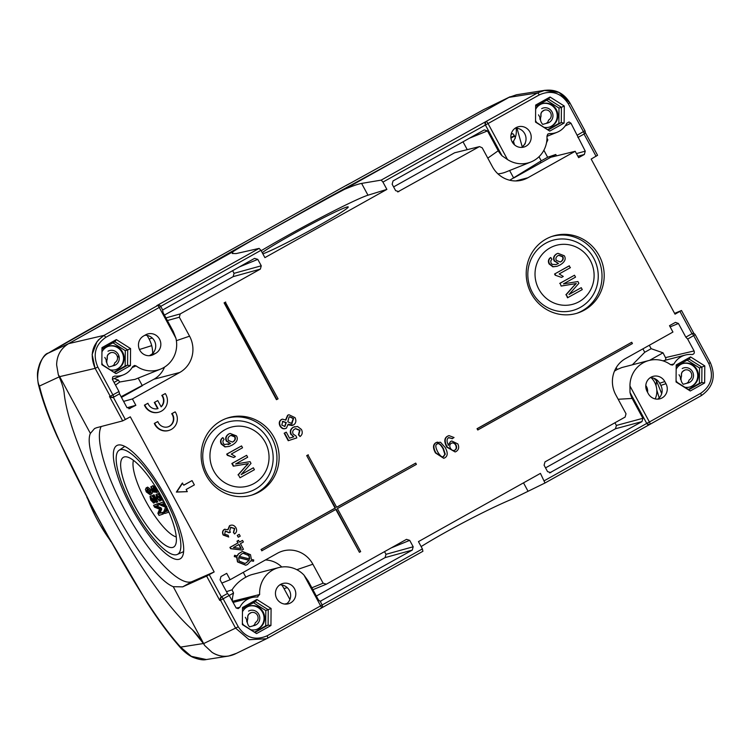 <?xml version="1.0" encoding="UTF-8"?>
<svg xmlns="http://www.w3.org/2000/svg" width="750" height="750" viewBox="0 0 750 750"><rect width="100%" height="100%" fill="white"/><g stroke="black" fill="none" stroke-linecap="round" stroke-linejoin="round"><path stroke-width="1.12" d="M250.912 612.769L248.559 614.353L247.781 615.9L247.809 618.844A5.391 5.175 71.8 0 1 257.625 615.703A5.391 5.175 71.8 0 1 255.441 622.519L254.578 624.656L253.031 625.875L249.562 626.85C247.341 624.497 246.759 621.825 247.809 618.844M245.334 617.325L246.656 619.584L246.844 621.938M647.156 388.106L645.938 388.059M647.306 388.603L646.2 389.222M684.619 370.2L682.256 371.784L681.478 373.331L681.506 376.275A5.391 5.175 71.8 0 1 691.322 373.134A5.391 5.175 71.8 0 1 689.138 379.95L688.284 382.087L686.728 383.297L683.259 384.281C681.038 381.919 680.456 379.256 681.506 376.275M679.031 374.747L680.363 377.016L680.55 379.359M540.188 161.494L540.9 162.806M483.375 109.763L510.094 96.759L401.222 157.613L508.931 97.369L537.6 92.878L544.772 90.356M656.016 385.669L656.541 380.906L661.697 393.656M512.55 142.547A18.366 17.653 71.8 0 0 514.847 138.628M515.212 137.719A18.366 17.653 71.8 0 0 516.056 128.147M651.206 377.719A18.366 17.653 -108.2 0 1 655.2 398.916M647.55 392.278A8.812 8.475 71.8 0 0 645.806 385.547M48.009 353.269L48.103 353.212C44.634 355.097 41.794 358.725 39.591 364.078C37.716 370.631 36.628 372.431 38.231 383.588L39.459 386.044C34.453 377.512 40.697 354.478 48.394 353.044C70.097 340.078 118.322 312.994 161.766 288.684L160.463 289.416M176.334 283.397L68.625 343.641C60.844 348.394 56.85 355.472 56.625 364.884C56.85 355.472 60.844 348.394 68.625 343.641L324.159 199.809L401.222 157.613L231.638 251.559L176.334 283.397L233.025 251.691C240.712 246.319 310.931 207.037 344.531 189.328L401.222 157.613M181.969 649.359L180.609 647.1L203.419 643.528L192.347 629.709C142.566 585.3 69.534 450.234 64.106 392.531C63.572 388.425 61.941 383.203 59.231 376.856L39.459 386.044C47.916 421.931 74.662 474.281 99.178 519.825L94.022 510.834M549.703 156.553L549.994 157.725L549.703 156.553M161.119 289.041L48.112 353.203L68.625 343.641L104.072 335.372C92.306 343.603 89.325 354.6 95.138 368.363L110.222 396.262L112.894 394.903A2.447 0.666 60.8 0 1 113.447 397.256A2.447 2.325 -109.4 0 1 113.062 397.425L109.509 396.506L122.691 420.891L130.312 416.831L214.172 571.931L206.606 576.084L182.662 586.866L173.259 586.688C143.944 575.4 79.744 456.666 90.375 433.406L59.691 376.641L95.109 368.372L92.138 354.459L97.125 341.381M514.5 144.834L513.469 141.244M181.706 649.097L181.688 649.078C185.963 653.278 189.891 656.091 193.472 657.506C199.125 659.644 203.4 660.319 206.306 659.541L191.297 656.325L180.609 647.1C153.309 616.847 123.9 565.341 99.178 519.825L103.547 528.45L147.244 602.841C158.953 621.084 170.438 636.506 181.706 649.097M659.203 397.903L656.812 390.056M236.137 653.447L228.581 656.062C222.694 656.897 217.191 655.669 212.072 652.369C219.516 656.972 227.137 657.534 234.956 654.066M348.113 184.462L483.206 109.847L508.931 97.369L516.487 94.763M119.278 358.181A27.009 25.969 71.8 0 0 118.294 356.175L118.941 355.978M515.128 138.478L515.109 138.488A2.447 0.666 -119.2 0 0 515.128 138.478A2.447 0.666 -119.2 0 0 514.575 136.125A16.612 15.966 71.8 0 0 514.312 135.638A2.447 0.666 -119.2 0 0 512.512 133.697L511.209 133.922M544.087 110.306L541.734 111.891L540.956 113.438L540.984 116.381A5.391 5.175 71.8 0 1 550.8 113.241A5.391 5.175 71.8 0 1 548.616 120.056L547.762 122.194L546.206 123.412L542.737 124.388M538.509 114.853L539.831 117.122L540.019 119.466M542.747 124.378C540.516 122.025 539.934 119.362 540.984 116.381M110.391 352.875L108.037 354.459L107.259 356.006L107.278 358.95A5.391 5.175 71.8 0 1 117.094 355.809A5.391 5.175 71.8 0 1 114.909 362.625L114.056 364.762L112.5 365.981L109.041 366.956C106.819 364.603 106.228 361.931 107.278 358.95M104.803 357.431L106.134 359.691L106.322 362.044M546.863 140.372L547.847 139.819L546.506 142.781M509.738 180.234L541.238 160.838L547.65 157.256L555.778 154.481L513.675 178.031L509.616 170.522M497.925 173.85A28.65 27.534 71.8 0 0 505.884 172.012L530.906 161.991A26.934 25.894 71.8 0 0 546.966 136.069L547.894 134.016L549.394 133.547A19.594 18.834 71.8 0 0 557.1 132.272A19.594 18.834 71.8 0 0 566.794 123.234L569.006 121.95L570.966 123.225L585.253 151.153L576.441 153.591M463.012 141.797L467.241 149.616M454.594 152.794L479.559 146.597L454.594 152.794L393.609 186.9M523.003 146.278A28.65 27.534 71.8 0 0 523.013 146.081L525.253 143.709M547.003 138.244L547.847 139.819M541.238 160.838L539.016 156.731M547.65 157.256L543.872 150.262M555.778 154.481L556.528 155.869M242.484 608.878L255.422 601.65L256.875 599.484L242.503 607.528L242.353 624.562L256.575 633.562L242.353 624.244M255.422 601.65L268.238 609.75L268.106 625.097L255.159 632.344M256.575 633.562L270.947 625.519L271.097 608.484L265.828 610.547L253.481 602.737M271.097 608.484L256.875 599.484M270.947 625.519L268.106 625.097L265.688 625.894L265.828 610.547M257.878 596.972L257.241 597.028A19.594 18.834 71.8 0 0 251.709 597.591A19.594 18.834 71.8 0 0 239.831 607.35L236.241 608.062M279.881 584.841A10.528 10.125 -108.2 0 1 286.219 604.125M290.616 602.888A10.528 10.125 -108.2 0 1 276 596.803A10.528 10.125 -108.2 0 1 282.328 583.631A10.528 10.125 -108.2 0 1 290.616 602.888M451.359 443.25C453.206 442.378 454.744 442.922 455.981 444.881C457.031 447.262 456.713 449.006 455.016 450.131C453.291 450.975 451.744 450.338 450.394 448.2C449.325 445.95 449.653 444.3 451.359 443.25L451.969 442.987M454.303 450.413L454.631 450.253C456.328 449.137 456.647 447.384 455.597 445.003C454.359 443.053 452.822 442.509 450.975 443.381M443.241 456.609L444.872 454.312L443.034 448.716C440.438 444.262 438.366 442.744 436.828 444.159M443.512 456.478L443.897 456.347C442.35 457.772 440.278 456.253 437.681 451.8C435.384 447.188 435.225 444.6 437.213 444.037C438.75 442.622 440.822 444.141 443.419 448.594L445.256 454.181L443.438 456.553M284.691 426.534L285.919 422.653L282.394 421.472M284.887 426.478L281.803 425.062L282.778 421.35L286.303 422.531L284.934 426.412M291.459 423.516L293.212 418.584L289.528 416.803M292.303 423.169L291.647 423.459L287.784 421.781L289.069 417.028L289.716 416.737L293.597 418.453L291.919 423.3M255.291 489.178A36.488 35.072 71.8 0 0 255.834 426.244A36.488 35.072 71.8 0 0 202.744 455.944A36.488 35.072 71.8 0 0 255.291 489.178M254.034 483.516A30.609 29.428 71.8 0 0 254.494 430.716A30.609 29.428 71.8 0 0 209.953 455.625A30.609 29.428 71.8 0 0 254.034 483.516M580.359 307.369A36.488 35.072 71.8 0 0 580.913 244.434A36.488 35.072 71.8 0 0 527.812 274.134A36.488 35.072 71.8 0 0 580.359 307.369M579.103 301.697A30.609 29.428 71.8 0 0 579.562 248.897A30.609 29.428 71.8 0 0 535.022 273.816A30.609 29.428 71.8 0 0 579.103 301.697M241.209 548.475L233.456 547.547L239.025 544.434L241.209 548.475M239.119 556.35L241.809 553.866C245.128 552.272 247.566 552.825 249.131 555.525L249.666 558.966L239.119 556.35M246.525 562.725L244.987 563.419L239.147 561.066L238.65 557.559L249.225 560.194L246.272 562.809L248.972 560.278L238.631 557.7M244.856 563.456L246.272 562.809M688.387 389.475L699.394 383.316L699.525 367.969L687.178 360.159M684.853 387.234A12.244 11.775 71.8 0 0 690.403 386.85A12.244 11.775 71.8 0 0 697.762 371.541A12.244 11.775 71.8 0 0 682.753 363.581A12.244 11.775 71.8 0 0 680.756 364.453A12.244 11.775 71.8 0 0 676.163 369.197M676.069 380.531A12.244 11.775 71.8 0 0 677.184 382.387M547.866 129.581L558.862 123.422L559.003 108.084L546.656 100.275M544.331 127.35A12.244 11.775 71.8 0 0 549.881 126.956A12.244 11.775 71.8 0 0 557.231 111.647A12.244 11.775 71.8 0 0 542.231 103.688A12.244 11.775 71.8 0 0 540.234 104.569A12.244 11.775 71.8 0 0 535.641 109.303M535.538 120.638A12.244 11.775 71.8 0 0 536.663 122.494M114.169 372.15L125.166 366L125.297 350.653L112.95 342.844M110.634 369.919A12.244 11.775 71.8 0 0 116.175 369.525A12.244 11.775 71.8 0 0 123.534 354.216A12.244 11.775 71.8 0 0 108.525 346.266A12.244 11.775 71.8 0 0 106.537 347.137A12.244 11.775 71.8 0 0 101.944 351.881M101.841 363.206A12.244 11.775 71.8 0 0 102.956 365.062M132.891 507.319A59.681 16.172 60.8 0 1 119.044 450.309A59.681 16.172 60.8 0 1 162.628 494.288A59.681 16.172 60.8 0 1 177.291 554.447A59.681 16.172 60.8 0 1 132.891 507.319M161.981 497.756A51.431 13.931 60.8 0 1 173.625 547.069A51.431 13.931 60.8 0 1 136.359 508.987A51.431 13.931 60.8 0 1 123.412 457.303A51.431 13.931 60.8 0 1 161.981 497.756M254.691 632.044L265.688 625.894M251.156 629.812A12.244 11.775 71.8 0 0 256.706 629.419A12.244 11.775 71.8 0 0 264.056 614.109A12.244 11.775 71.8 0 0 249.056 606.159A12.244 11.775 71.8 0 0 247.059 607.031A12.244 11.775 71.8 0 0 242.466 611.775M242.362 623.1A12.244 11.775 71.8 0 0 243.478 624.956M238.387 474.769L240.009 477.769L238.387 474.769L248.006 463.706L233.297 466.181L231.844 463.509L246.281 455.522M238.003 474.9L246.272 465.628M245.269 464.194L233.297 466.181M233.681 466.059L232.228 463.387L246.628 455.325L247.669 457.247L235.612 463.988L250.05 461.644L251.016 463.434L241.116 474.656L253.369 467.794L254.409 469.716L240.009 477.769M241.266 474.478L253.369 467.794M242.541 447.769L231.281 454.059L235.406 456.572L233.7 457.528L227.728 455.194L227.091 454.003L241.547 445.912L242.541 447.769M233.625 457.472L227.344 455.325L226.706 454.125L241.547 445.912M230.606 443.569L226.706 440.981C225.422 438.169 226.172 435.816 228.966 433.922L230.091 433.425L236.438 435.891C238.378 439.088 236.991 442.134 232.284 445.022L229.2 446.419L225.338 446.803L221.644 443.934C220.388 441.431 220.819 439.331 222.919 437.644L224.053 439.406L222.909 440.953L223.153 443.241L224.466 444.525L230.606 443.569L226.322 441.112C225.037 438.291 225.787 435.938 228.581 434.044L230.091 433.425M229.2 446.419L224.953 446.925L221.259 444.066C220.003 441.562 220.434 439.462 222.534 437.775L222.919 437.644M550.781 257.541L551.925 259.294L550.772 260.85L551.025 263.128L552.328 264.413L556.153 264.506L558.478 263.456L554.194 261C552.9 258.178 553.65 255.825 556.453 253.941L557.953 253.312L564.3 255.778C566.241 258.975 564.862 262.022 560.147 264.919L557.072 266.306L553.209 266.691L549.506 263.822C548.259 261.319 548.681 259.228 550.781 257.541L550.397 257.662C548.297 259.35 547.875 261.45 549.122 263.953L549.506 263.822M555.966 264.562L558.094 263.588M554.194 261L554.578 260.869C553.284 258.056 554.034 255.703 556.838 253.809L557.953 253.312M557.072 266.306L552.825 266.822L549.122 263.953M570.413 267.656L559.144 273.956L563.278 276.459L561.562 277.416L555.216 275.212L554.569 274.022L569.025 265.931L570.413 267.656M555.216 275.212L561.562 277.416M554.569 274.022L569.409 265.809M567.872 297.656L566.25 294.656L575.878 283.603L561.159 286.078L560.1 283.275L574.5 275.222L575.541 277.134L563.484 283.875L577.913 281.531L578.878 283.322L568.978 294.544L581.241 287.681L582.272 289.603L567.488 297.787L566.25 294.656M565.866 294.788L574.134 285.516M575.878 283.603L561.544 285.947M561.159 286.078L560.1 283.275M559.716 283.397L574.5 275.222M569.138 294.366L581.241 287.681M256.378 629.522A12.244 11.775 71.8 0 0 263.419 614.325A12.244 11.775 71.8 0 0 248.737 606.262M248.512 611.109A7.837 7.537 -108.2 0 1 259.406 615.703A7.837 7.537 -108.2 0 1 253.219 625.763M690.084 386.944A12.244 11.775 71.8 0 0 697.116 371.747A12.244 11.775 71.8 0 0 682.434 363.694M549.553 127.05A12.244 11.775 71.8 0 0 556.594 111.853A12.244 11.775 71.8 0 0 541.912 103.8M115.856 369.628A12.244 11.775 71.8 0 0 122.897 354.431A12.244 11.775 71.8 0 0 108.206 346.369M245.653 464.072L248.391 463.584L246.656 465.497M233.212 441.741L232.434 442.087L228.469 440.494C227.559 438.619 228.103 437.044 230.109 435.759C232.35 434.728 233.981 435.047 235.013 436.744C235.847 438.703 235.247 440.363 233.212 441.741L232.828 441.872C234.863 440.494 235.463 438.825 234.628 436.866L230.869 435.403M554.578 260.869L558.478 263.456M561.075 261.628L560.306 261.975L556.341 260.381C555.431 258.516 555.975 256.941 557.972 255.656L558.928 255.225L562.875 256.631C563.709 258.591 563.109 260.259 561.075 261.628L560.691 261.759C562.725 260.381 563.325 258.722 562.491 256.762L558.731 255.3M554.953 273.891L555.6 275.091M576.262 283.472L574.519 285.384M682.209 368.541A7.837 7.537 -108.2 0 1 693.113 373.125A7.837 7.537 -108.2 0 1 686.916 383.184M541.688 108.647A7.837 7.537 -108.2 0 1 552.581 113.231A7.837 7.537 -108.2 0 1 546.394 123.3M107.991 351.225A7.837 7.537 -108.2 0 1 118.884 355.809A7.837 7.537 -108.2 0 1 112.697 365.869M232.247 442.144L232.828 441.872M560.109 262.031L560.691 261.759M158.475 491.55L157.059 492.45L155.916 488.841L153.666 486.928M156.853 492.075L153.591 492.103L150.75 486.844L152.438 486.009L151.2 486.694L153.488 490.931L154.828 491.147L153.506 489.225L152.972 485.522L156.3 488.691L157.059 492.45M153.488 490.931L154.294 490.481M154.641 490.294L156.066 490.462L154.734 488.531M154.256 489.366L154.725 490.237M154.669 491.128L154.397 490.622M156.628 491.681L155.672 491.541M153.75 486.891L154.116 489.45L155.344 488.756L156.759 490.547M154.744 487.275L155.344 488.756M159.984 496.65L159.319 497.025L161.166 498.834L158.362 493.641L159.366 493.078M158.025 496.528L160.275 499.097L159.047 499.791L159.713 501.141L156.741 498.056L156.028 494.428L159.319 497.025M157.134 493.809L158.934 494.7M158.034 497.484L157.294 495.938M157.969 497.372L157.088 497.859M159.713 501.141L160.95 500.456L160.275 499.097M158.391 497.288L157.153 497.981L159.047 499.791M163.247 500.128L162.6 500.484L156.741 495.769L157.153 497.981M159.412 493.153L158.812 493.491L162.6 500.484M168.956 512.119L165.056 513.413L163.922 511.312L165.581 507.206L160.612 505.2L159.6 503.316L164.062 501.712M168.338 510.712L168.9 512.147M167.259 508.303L166.134 511.191L164.906 511.884L168.178 510.806M166.134 511.191L168.244 510.497M166.894 507.525L164.906 511.884M163.444 502.05L164.175 503.4L160.95 504.459L166.284 506.231M162.572 503.925L165.834 505.275M159.6 503.316L163.997 501.591M162.863 514.134L159.019 515.4L157.875 513.3L159.544 509.194L154.575 507.188L153.553 505.303L157.406 504.037L158.128 505.388L154.913 506.447L159.797 508.463L161.034 507.778L161.709 509.034L160.097 513.178L163.369 512.1L164.1 513.45L162.863 514.134L162.141 512.794L163.369 512.1M160.097 513.178L162.141 512.794M161.709 509.034L160.472 509.719L158.859 513.872M156.534 505.912L161.034 507.778M153.553 505.303L158.634 503.353L159.366 504.694L158.128 505.388M158.634 503.353L157.406 504.037M160.266 509.325L160.772 508.5L159.853 508.153M154.012 494.784L152.316 495.628L154.012 494.784L157.791 501.788L155.775 500.456M151.097 495.797L149.991 496.416L155.128 500.822L152.316 495.628M155.541 500.588L156.366 500.128L153.6 495.019M153.281 499.012L153.947 498.637M151.219 495.722L152.888 496.678M157.791 501.788L156.562 502.472L150.703 497.756L151.116 499.969L152.344 499.275L154.238 501.084L154.913 502.434L153.675 503.128L150.694 500.044L149.991 496.416M153.403 501.553L151.997 499.472M154.238 501.084L153 501.778L153.675 503.128M151.988 498.516L152.344 499.275M150.131 494.728L146.297 491.916L145.406 489.384L146.4 487.819L150.234 490.631C151.463 492.769 151.434 494.138 150.131 494.728L151.716 493.884M149.194 493.453L147.6 491.344M147.628 487.125L146.081 487.959L147.628 487.125L151.463 489.938C152.7 492.075 152.662 493.444 151.369 494.034M176.278 536.934A45.347 12.291 60.8 0 1 146.85 503.119A45.347 12.291 60.8 0 1 133.444 460.341M166.819 506.522L165.9 506.166M164.681 502.95L164.044 503.156M132.094 367.594L136.05 365.897A26.934 25.894 71.8 0 0 160.575 369.122L135.028 379.359L119.691 382.013L118.359 380.034A28.65 27.534 -108.2 0 1 114.244 378.516M115.509 385.125L119.691 382.013M121.078 396.741L153.947 379.228A25.247 24.272 71.8 0 0 164.503 367.125M138.197 378.084L142.331 385.725L121.444 397.416M114.056 382.444L118.359 380.034M469.387 138.225L487.491 130.903L498.225 150.759A26.981 25.931 71.8 0 0 502.05 155.812L507.506 159.544A26.934 25.894 71.8 0 0 530.906 161.991M498.225 150.759L487.791 158.128M147.15 335.438L149.1 339.047A28.65 27.534 -108.2 0 1 152.672 353.409M164.419 315.094L233.166 276.637L234.056 273.337L232.613 270.666M226.472 591.666L232.059 589.828C235.444 584.522 240.038 580.312 245.859 577.191L243.253 572.372M232.059 589.828L233.541 593.053A28.65 27.534 71.8 0 0 232.322 601.163M304.003 575.119L320.634 605.878L322.153 604.922L320.212 601.331L318.441 599.944L308.194 580.997L304.003 575.119A26.934 25.894 71.8 0 0 278.719 567.6A26.934 25.894 71.8 0 0 259.659 594.516L232.322 601.359M289.913 599.475L284.034 588.609A28.65 27.534 71.8 0 0 281.681 584.934M278.719 567.6L252.628 574.387A28.65 27.534 71.8 0 0 245.859 577.191M233.541 593.053L229.238 595.453L227.475 593.503L220.087 579.853L220.978 576.553L226.706 573.347L230.147 579.703L277.481 553.228A26.916 25.875 -108.2 0 1 280.378 551.85A26.916 25.875 -108.2 0 1 312.881 564.225L323.128 583.181L311.869 587.784M384.534 551.634L385.988 554.316L385.087 557.616L316.35 596.062M265.453 559.959A25.247 24.272 -108.2 0 1 281.775 567.009M614.447 371.184A28.65 27.534 -108.2 0 1 617.203 369.497L621.769 367.566L649.05 360.469A26.934 25.894 71.8 0 0 629.953 385.997L630 392.456A26.981 25.931 71.8 0 0 632.147 398.447L642.881 418.303L616.388 425.447L614.934 422.775M642.9 348.853L644.747 352.275L632.353 364.809M617.203 369.497L616.209 367.669M665.456 360.197L665.869 358.387L663.028 352.828L649.622 360.328M663.028 352.828L651.159 348.684L644.747 352.275M422.906 551.287L321.572 607.959L422.897 551.297L422.4 548.906L418.453 541.613L540.441 473.381L544.997 483L649.284 424.669L646.753 423.422L544.387 480.684M630 392.456L646.716 423.356L649.406 421.988A2.447 0.666 60.8 0 1 649.969 424.341A2.447 2.353 -115.5 0 1 646.716 423.356L646.753 423.422M545.531 467.878L615.487 428.756L641.991 421.603L642.881 418.303M641.991 421.603L549.6 472.913M670.134 326.878L678.441 323.494L675.469 322.369L669.497 325.688L672.938 332.053L625.594 358.528A26.916 25.875 -108.2 0 0 615.769 394.819L626.016 413.775L625.125 417.075L544.978 461.897L544.087 465.206L547.556 471.619L550.772 472.622M678.441 323.494L685.828 337.144L691.931 333.731A2.447 2.372 -106.7 0 1 692.391 333.534L691.931 333.731A2.447 0.666 -119.2 0 1 693.731 335.672L708.816 363.562L710.25 362.616M674.606 313.387L681.487 310.5L675.028 314.166L591.169 159.075L597.506 155.316M502.05 155.812L485.344 124.913A2.447 2.344 -101.3 0 1 486.262 121.603A2.447 0.666 60.8 0 1 488.044 123.553L539.409 94.828C551.287 89.709 560.944 92.709 568.369 103.828L583.453 131.719A2.447 0.666 -119.2 0 1 584.006 134.062A2.447 0.666 -119.2 0 1 583.978 134.081L577.941 137.456M577.875 156.253L584.363 154.453L585.253 151.153M584.363 154.453L578.634 157.65L575.194 151.294L527.859 177.769A26.916 25.875 -108.2 0 1 521.972 180.141A26.916 25.875 -108.2 0 1 492.459 166.772L482.213 147.816L479.559 146.597M478.997 146.822L397.678 191.934M487.491 130.903L484.275 129.909L393.056 180.928L392.156 184.228L395.625 190.641L398.85 191.644M344.531 189.328C352.575 185.963 358.266 183.994 361.594 183.412L381.216 180.113L382.941 182.091L488.044 123.553L507.506 159.544M382.941 182.091L386.887 189.394L264.9 257.625L260.953 250.322L259.125 248.4L236.137 253.584L232.284 253.509L233.025 251.691M162.675 309.984L254.569 258.375L257.794 259.378L261.262 265.8L234.056 273.337M233.166 276.637L260.363 269.1L261.262 265.8M260.363 269.1L180.225 313.922L165.938 317.887M167.372 320.541L179.325 317.222L180.225 313.922M179.325 317.222L189.572 336.178A26.916 25.875 -108.2 0 1 179.747 372.469L132.413 398.953L135.853 405.309L128.953 408.797M113.475 397.238L119.55 393.844L126.9 407.512L130.125 408.516M206.606 576.084L219.787 600.469L220.5 600.216A2.447 2.325 -109.4 0 1 221.372 596.925L209.25 574.678M267.778 638.1L321.178 608.231A2.447 0.666 -119.2 0 0 321.197 608.222A2.447 0.666 -119.2 0 0 320.634 605.878L267.216 635.756C255.338 640.866 245.681 637.866 238.256 626.756L223.172 598.866A2.447 0.666 60.8 0 0 221.372 596.925L227.475 593.503M391.106 547.959L409.716 540.356L406.491 539.353L326.353 584.184L323.128 583.181M409.716 540.356L413.184 546.778L385.988 554.316M385.087 557.616L412.294 550.078L413.184 546.778M412.294 550.078L320.166 601.312M320.222 601.359L321.094 601.087M161.062 406.706A8.569 8.241 71.8 0 0 161.784 395.428L165.281 393.572A12.244 11.775 -108.2 0 1 159.45 412.003A12.244 11.775 -108.2 0 1 144.806 405.019L147.919 403.275A8.569 8.241 71.8 0 0 158.062 408.591L154.669 402.309L157.753 400.584L154.669 402.309M159.45 412.003L159.066 412.125A12.244 11.775 -108.2 0 1 144.422 405.141L147.919 403.275M157.659 408.694L154.284 402.431M169.341 430.284L168.956 430.416A12.244 11.775 -108.2 0 1 154.312 423.431L157.809 421.566A8.569 8.241 71.8 0 0 168.188 426.797A8.569 8.241 71.8 0 0 172.059 413.597L175.172 411.853A12.244 11.775 -108.2 0 1 169.341 430.284A12.244 11.775 -108.2 0 1 154.697 423.3L157.809 421.566M168 426.863A8.569 8.241 71.8 0 0 171.675 413.719L175.172 411.853M452.353 438.544L448.359 437.709M448.172 445.416L450.534 441.506L451.781 440.991L457.838 443.916C459.366 447.262 458.775 449.803 456.066 451.537L455.128 451.95L447.188 447.019C444.319 441.497 444.572 437.841 447.975 436.041L448.969 435.6L454.041 437.522L452.034 438.759M455.128 451.95L446.803 447.15C443.934 441.619 444.188 437.963 447.591 436.172L448.969 435.6M443.747 458.316L435.469 452.944C432.712 447.834 432.891 444.403 436.012 442.641L440.503 442.238L445.247 447.572C448.022 452.709 447.834 456.141 444.703 457.884L443.747 458.316L435.853 452.822C433.097 447.712 433.275 444.281 436.397 442.519L437.372 442.078M286.031 428.278C283.678 429.413 281.663 428.672 279.984 426.038C278.691 423.15 279.159 420.994 281.381 419.559L282.413 419.147L285.853 420.047L288.009 415.134L288.919 414.731L295.05 417.656C296.531 420.909 295.959 423.384 293.316 425.081L288.122 424.237L286.416 428.147L285.272 428.616M285.469 420.178L287.625 415.256L288.919 414.731M292.209 425.55L288.178 424.809M293.428 436.941L291.375 434.466C290.006 431.484 290.719 429.056 293.512 427.172L297.544 426.469L301.425 429.441C302.85 432.375 302.381 434.738 300.028 436.537L298.444 434.803L299.597 430.387L295.481 428.691M288.234 440.709L296.803 437.906L288.234 440.709L284.184 433.228L285.919 432.347M290.991 434.597C289.622 431.616 290.334 429.178 293.119 427.303L294.684 426.656M262.059 550.622L261.009 549.525L335.081 508.106L306.694 455.606L307.969 454.988M336.666 507.216L415.706 463.097L416.4 464.391L337.397 508.575L360.666 551.606L359.428 552.3L336.159 509.269L261.713 550.819M359.428 552.3L335.812 509.466M477.741 429.994L477.037 428.7L631.725 342.272L632.428 343.566L478.087 429.797M225.338 302.166L278.072 398.85L276.45 399.675L224.1 302.859L225.375 302.231M259.331 491.906A40.406 38.841 -108.2 0 1 252.759 494.794A40.406 38.841 -108.2 0 1 203.241 468.544A40.406 38.841 -108.2 0 1 227.513 418.022A40.406 38.841 -108.2 0 1 275.709 440.784A40.406 38.841 -108.2 0 1 259.331 491.906M584.4 310.087A40.406 38.841 -108.2 0 1 577.828 312.975A40.406 38.841 -108.2 0 1 528.309 286.725A40.406 38.841 -108.2 0 1 552.581 236.203A40.406 38.841 -108.2 0 1 600.778 258.966A40.406 38.841 -108.2 0 1 584.4 310.087M187.303 491.653L176.363 492.084L182.259 483.178L183.806 485.203L192.037 480.6L194.362 484.903L186.131 489.506L187.303 491.653L176.747 491.953L182.644 483.047M183.769 485.128L192.037 480.6M242.053 550.031L230.616 548.7L229.913 547.406L237.919 542.934L236.972 541.191L238.369 540.413L239.559 542.072L242.522 540.413L243.375 541.997L240.422 543.656L243.45 549.253L242.053 550.031L230.878 548.616L229.913 547.406M239.541 542.025L242.287 540.544M245.756 565.228L237.497 561.938L236.681 557.222L234.3 556.622L234.544 555.347L237.3 555.891L238.631 553.809L242.419 551.419L250.509 554.691L251.353 559.387L253.744 559.978L253.519 561.253L251.006 560.625L247.509 564.469L245.887 565.191L237.75 561.853L236.934 557.137L234.562 556.538L234.797 555.262M237.037 555.975L238.378 553.894L242.287 551.466M253.519 561.253L250.941 560.766M238.987 534.45L237.525 535.331L238.238 537.216L237.272 535.416L239.016 534.497M234.666 533.794L233.4 532.472L234.459 528.591L230.447 527.372M228.647 532.575L225.159 531.084M228.684 537.028L223.153 535.003C222.075 532.528 222.459 530.672 224.306 529.434L224.972 529.163M227.775 529.819L229.509 525.712L230.409 525.328M544.988 483L512.034 499.134C488.156 509.025 445.772 531.15 421.144 546.581M544.997 483L649.819 424.416A2.447 2.447 0 0 0 649.969 424.341A2.447 0.666 60.8 0 1 649.95 424.341L701.325 395.616L649.978 424.331M234.966 654.056L266.569 638.728L249.113 639.722L235.575 628.106L249.103 639.703L266.494 638.766L267.759 638.109L266.466 638.775M685.828 337.144L687.666 339.066L694.087 350.953C694.725 353.091 693.984 354.281 691.856 354.525L692.587 354.478M386.887 189.394L367.978 195.206A74.691 3.788 -28.4 0 0 261.169 250.716M262.256 252.731A49.472 2.513 151.6 0 1 291.778 234.722A49.472 2.513 151.6 0 1 348.253 206.934A49.472 2.513 151.6 0 1 311.878 229.425A49.472 2.513 151.6 0 1 263.175 253.706A49.472 2.513 151.6 0 1 262.847 253.819M160.688 306.497L159.272 307.434A2.447 0.666 -119.2 0 0 157.491 305.494A2.447 2.344 -101.3 0 1 158.156 305.25L104.072 335.372L98.081 340.219M160.575 369.122A26.934 25.894 71.8 0 0 175.903 338.194L173.259 331.434L163.012 312.478L162.619 310.069M90.375 433.406L94.575 428.531L96.609 427.716L122.691 420.891M214.172 571.931L192.169 581.55A90.609 24.553 60.8 0 1 130.547 520.191A90.609 24.553 60.8 0 1 101.166 426.525M165.506 496.594A64.894 17.578 60.8 0 1 180.197 558.825A64.894 17.578 60.8 0 1 133.172 510.769A64.894 17.578 60.8 0 1 116.841 445.547A64.894 17.578 60.8 0 1 117.694 445.172A64.894 17.578 60.8 0 1 165.506 496.594M56.625 364.884L58.322 374.803C61.566 382.013 63.497 387.928 64.106 392.531C69.534 450.234 142.566 585.3 192.347 629.709C196.191 633.347 200.306 638.606 204.675 645.478L173.259 586.688M238.256 626.756L235.575 628.106L220.5 600.216L229.238 595.472L236.166 607.997L238.181 608.597L239.831 607.35M157.753 400.584L161.147 406.856A8.569 8.241 71.8 0 0 162.169 395.306L165.281 393.572M450.534 441.506L448.341 444.928C446.531 441.356 446.672 438.909 448.753 437.578L452.419 438.637M450.919 441.375L451.781 440.991M286.416 428.147C284.062 429.291 282.047 428.541 280.369 425.906C279.075 423.019 279.544 420.863 281.766 419.438L281.381 419.559M300.028 436.537L298.828 434.681L299.981 430.266L295.678 428.625L294.731 429.047C292.688 430.331 292.181 432.009 293.203 434.091L296.091 436.05L296.803 437.906M291.375 434.466L293.812 436.809L289.509 438.159L286.266 432.15L284.184 433.228M288.619 440.578L284.569 433.097M261.009 549.525L335.466 507.975L306.694 455.606M261.394 549.403L262.097 550.697M307.931 454.922L336.694 507.291L415.706 463.097M308.316 454.791L307.078 455.484M477.037 428.7L478.125 429.872M477.422 428.578L631.725 342.272M225.722 302.044L224.1 302.859M276.834 399.544L224.484 302.728M251.662 495.131A40.406 38.841 71.8 0 0 257.147 492.619A40.406 38.841 71.8 0 0 273.769 442.05A40.406 38.841 71.8 0 0 226.434 418.397M576.731 313.322A40.406 38.841 71.8 0 0 582.216 310.809A40.406 38.841 71.8 0 0 598.837 260.231A40.406 38.841 71.8 0 0 551.503 236.578M237.919 542.934L237.225 541.106L238.622 540.328M238.172 542.85L230.175 547.322M238.5 537.131L240.216 536.166L239.25 534.366M229.022 532.753L230.438 532.181L229.669 531.159L230.7 527.288L234.722 528.506L233.653 532.388L234.45 533.953M228.909 532.491L225.422 531L224.634 534.197L228.122 535.284L228.713 537.019L223.406 534.919C222.328 532.444 222.722 530.588 224.559 529.35L228.028 529.734L229.763 525.628C232.228 524.503 234.3 525.234 235.978 527.812C237.141 530.288 236.719 532.303 234.713 533.869M229.509 525.712L230.278 525.366M58.322 374.803L59.691 376.641M691.856 354.525A19.594 18.834 71.8 0 0 685.406 355.012A19.594 18.834 71.8 0 0 673.969 363.947L670.641 364.725M647.1 391.453A10.528 10.125 -108.2 0 1 652.659 376.5A10.528 10.125 -108.2 0 1 664.8 381.562L665.962 383.709A10.528 10.125 -108.2 0 1 660.403 398.663A10.528 10.125 -108.2 0 1 648.263 393.609L647.1 391.453M650.212 377.709A10.528 10.125 -108.2 0 1 659.663 383.25L660.825 385.397A10.528 10.125 -108.2 0 1 657.722 399.141M112.688 376.988L114.769 376.05A19.594 18.834 71.8 0 0 123.403 374.85A19.594 18.834 71.8 0 0 132.666 366.628L134.531 365.447L136.05 365.897M132.413 398.953L123.6 401.391M135.853 405.309L127.05 407.747M113.053 397.434L113.062 397.425A2.447 2.447 0 0 0 113.447 397.256A2.447 0.666 60.8 0 1 113.419 397.266L119.55 393.844L118.959 391.509L112.406 379.331L112.688 376.988L114.769 376.05M219.787 600.469L221.297 596.962M230.147 579.703L221.841 583.097M116.053 373.669L130.425 365.625L130.575 348.591L116.353 339.591L101.981 347.634L101.831 364.669L116.053 373.669L101.831 364.35M130.425 365.625L127.575 365.203L114.628 372.45M130.575 348.591L127.716 349.856L127.575 365.203L125.166 366M101.963 348.994L114.9 341.756L127.716 349.856L125.297 350.653M114.9 341.756L116.353 339.591M143.616 335.972L145.678 334.819A10.528 10.125 -108.2 0 1 159.947 340.003A10.528 10.125 -108.2 0 1 155.681 353.325L153.619 354.478A10.528 10.125 -108.2 0 1 139.35 349.294A10.528 10.125 -108.2 0 1 143.616 335.972M144.863 335.278A10.528 10.125 -108.2 0 1 150.553 355.012L149.306 355.706M549.75 131.091L564.122 123.056L564.272 106.022L550.05 97.022L535.678 105.056L535.528 122.1L549.75 131.091L535.528 121.781M564.122 123.056L561.281 122.634L548.334 129.872M564.272 106.022L561.413 107.287L561.281 122.634L558.862 123.422M535.669 106.416L548.597 99.178L561.413 107.287L559.003 108.084M548.597 99.178L550.05 97.022M515.278 128.147A10.528 10.125 -108.2 0 1 521.616 147.422M526.013 146.194A10.528 10.125 -108.2 0 1 511.397 140.1A10.528 10.125 -108.2 0 1 517.716 126.938A10.528 10.125 -108.2 0 1 526.013 146.194M204.675 645.478L212.072 652.369M615.487 428.756L616.388 425.447M649.312 345.262L651.159 348.684M147.525 489.056L147.947 491.147L150.647 492.703M150.075 493.012L149.409 493.387L146.719 491.831L147.947 491.147M146.719 491.831L147.122 489.15L149.822 490.716L149.794 493.228M156.122 492.488L154.116 489.45M166.519 507.731L165.834 506.475M160.472 509.719L159.797 508.463M156.562 502.472L152.775 495.478M153 501.778L151.116 499.969M649.05 360.469A26.934 25.894 71.8 0 1 670.575 364.678L672.469 365.081L673.969 363.947M690.572 356.916L676.2 364.95L676.05 381.984L690.272 390.984L704.653 382.95L704.794 365.906L690.572 356.916L689.119 359.072L701.934 367.181L701.803 382.528L688.856 389.766L676.05 381.675M690.272 390.984L688.856 389.766M704.653 382.95L701.803 382.528L699.394 383.316M704.794 365.906L699.525 367.969M676.191 366.309L689.119 359.072M249.413 559.05L248.878 555.609L243.122 553.266M240.891 548.438L238.8 544.566M228.094 444.675L230.222 443.7M257.241 597.028L259.659 594.516M547.556 134.325L549.394 133.547M485.306 124.837L485.578 121.744L381.216 180.113M575.194 151.294L550.8 157.266M632.147 398.447L618.169 399.262M653.841 378.253L656.541 380.906L657.694 380.634M154.688 292.641A171.178 164.55 -108.2 0 1 160.078 289.491L345.244 185.925A171.178 164.55 -108.2 0 1 350.719 183L345.197 185.944A9.797 2.653 -119.2 0 0 345.159 185.972M346.931 185.119L345.244 185.925A9.797 2.653 -119.2 0 0 345.197 185.944L160.031 289.509A9.797 2.653 -119.2 0 1 160.078 289.491L161.766 288.684M109.781 539.756A171.178 164.55 -108.2 0 1 87.947 499.359M516.984 128.231L522.263 146.944M151.706 345.647L139.444 349.509M284.681 604.059L287.072 603.478M514.575 136.125L510.947 138.159M510.881 137.559L514.312 135.638M512.512 133.697L511.069 134.503M151.463 489.938L150.234 490.631M287.203 587.616L284.034 588.609M422.4 548.906L322.172 604.969M679.95 311.409L691.997 333.694M584.053 134.044L596.091 156.319M160.725 306.375L260.953 250.322M125.391 419.587L113.344 397.312M527.906 490.997L523.5 482.85M694.087 350.953L665.597 357.581M695.166 334.725L687.666 339.066M577.388 135.113L584.888 130.772M565.163 125.953L570.966 123.225M485.578 121.744L537.628 92.878L539.409 94.828M361.594 183.412L367.978 195.206M259.125 248.4L156.806 305.625M152.259 338.044L149.1 339.047M113.062 397.425A2.447 2.325 -109.4 0 1 110.222 396.262L109.509 396.506M95.109 368.372L97.809 367.013C92.578 354.628 95.259 344.728 105.853 337.312L104.072 335.372M182.662 586.866L192.169 581.55M235.556 628.116L203.944 643.444M659.663 383.25L664.8 381.562M660.825 385.397L665.962 383.709M568.369 103.828L569.812 102.881L558.984 92.419L544.359 90.431L537.628 92.878M544.256 90.45C555.328 88.903 563.869 93.047 569.888 102.872L569.812 102.881M105.853 337.312L159.272 307.434L175.903 338.194M239.184 266.991L257.794 259.378M189.572 336.178L176.381 340.678M179.747 372.469L153.947 379.228M118.959 391.509L112.894 394.903L97.809 367.013M312.881 564.225L296.831 569.7M267.216 635.756L267.759 638.109L321.197 608.222A2.447 2.447 0 0 0 322.153 604.922M150.084 355.641L153.619 354.478M150.553 355.012L155.681 353.325M708.816 363.562C714.047 375.938 711.366 385.837 700.772 393.263L649.406 421.988L629.953 385.997M700.772 393.263L701.316 395.616M527.859 177.769L515.756 180.938M250.659 612.844L251.194 612.666M684.356 370.275L684.891 370.097M110.803 541.584L86.85 497.269M154.603 292.688L160.031 289.509M38.212 383.578C41.972 399.075 48.281 416.7 57.15 436.462L94.228 511.219M484.594 109.134L347.494 184.8M228.544 656.062L206.466 659.522M543.834 110.381L544.369 110.203M110.138 352.95L110.672 352.772M251.709 597.591L233.016 602.447M701.325 395.616C713.156 387.309 716.156 376.312 710.325 362.616L695.25 334.716A2.447 2.447 0 0 0 692.362 333.544M577.903 137.475L584.006 134.062A2.447 2.447 0 0 0 584.963 130.762L569.888 102.872M162.731 310.078L160.791 306.488A2.447 2.447 0 0 0 158.109 305.259M685.406 355.012L662.972 360.844M123.403 374.85L112.378 379.266M326.1 584.297L312.9 589.697M516.516 94.753L545.156 90.272M177.291 554.447L183.628 551.625M119.044 450.309L124.772 446.391M557.1 132.272L546.975 136.331M585.206 132.431L597.581 155.316M693.975 333.6L681.487 310.5"/></g></svg>
